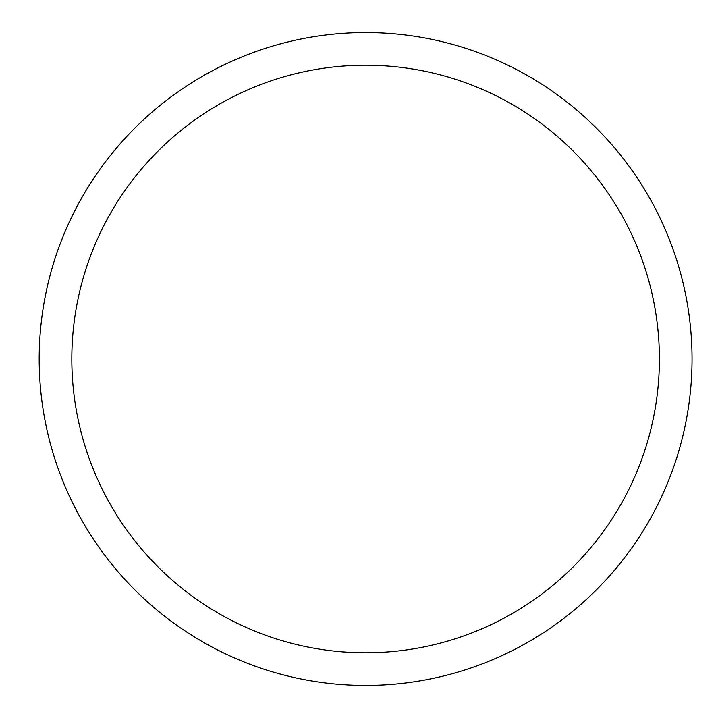 <?xml version="1.0" encoding="UTF-8"?>
<svg xmlns="http://www.w3.org/2000/svg" width="718" height="718" viewBox="0 0 718 718"><rect width="100%" height="100%" fill="white"/><g stroke="black" fill="none" stroke-linecap="round" stroke-linejoin="round"><path stroke-width="1.08" d="M71.827 359A293.779 293.779 0 0 1 512.499 104.577A293.779 293.779 0 0 1 512.499 613.423A293.779 293.779 0 0 1 71.827 359M39.185 359A326.421 326.421 0 0 1 528.825 76.305A326.421 326.421 0 0 1 528.825 641.695A326.421 326.421 0 0 1 39.185 359"/></g></svg>
